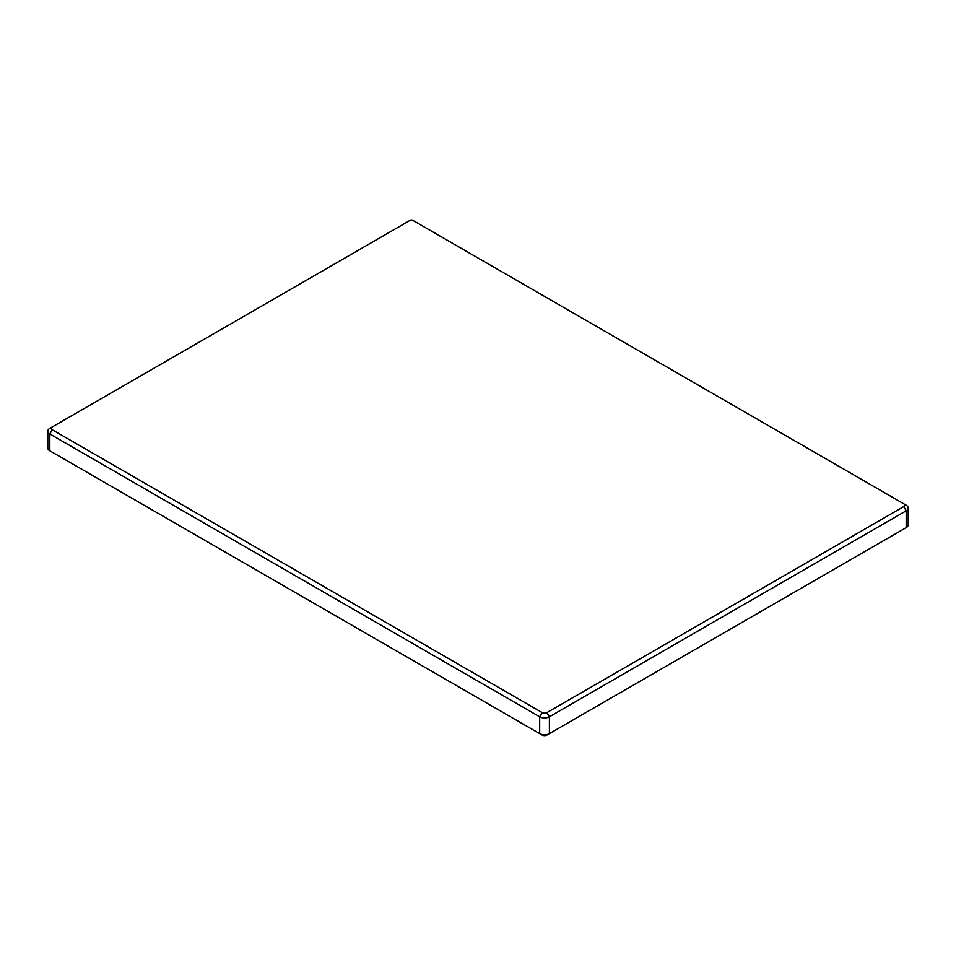 <?xml version="1.0" encoding="UTF-8"?>
<svg xmlns="http://www.w3.org/2000/svg" width="956" height="956" viewBox="0 0 956 956"><rect width="100%" height="100%" fill="white"/><g stroke="black" fill="none" stroke-linecap="round" stroke-linejoin="round"><path stroke-width="1.43" d="M903.755 503.788L906.192 505.198L903.755 503.788A3.43 1.984 180 0 1 903.755 506.596L546.963 712.59A3.43 1.984 180 0 1 542.112 712.59L52.245 429.77A3.43 1.984 180 0 1 52.245 426.962L409.037 220.967A3.43 1.984 180 0 1 413.888 220.967L906.192 505.198A6.871 3.967 180 0 1 908.2 508.006A6.871 3.967 180 0 1 906.192 510.803L549.389 716.797A6.871 3.967 180 0 1 539.674 716.797L49.808 433.976A6.871 3.967 180 0 1 47.8 431.168A6.871 3.967 180 0 1 49.808 428.372L52.245 426.962M47.8 431.168L47.8 447.994A6.871 3.967 0 0 0 49.808 450.802L539.674 733.622A6.871 3.967 0 0 0 549.389 733.622L906.192 527.628A6.871 3.967 0 0 0 908.2 524.832L908.2 508.006M52.245 429.77L49.808 433.976L49.808 450.802L52.245 452.212A3.43 1.984 0 0 0 52.245 452.212L49.808 450.802L52.245 452.212M903.755 529.038L903.755 529.038A3.43 1.984 0 0 0 903.767 529.027L906.192 527.628L903.755 529.038L906.192 527.628L906.192 510.803L903.755 506.596M542.112 735.033L539.674 733.622L542.112 735.033A3.43 1.984 0 0 0 546.963 735.033L549.389 733.622L549.389 716.797L546.963 712.59M542.112 712.59L539.674 716.797L539.674 733.622M546.963 735.033L549.389 733.622"/></g></svg>
